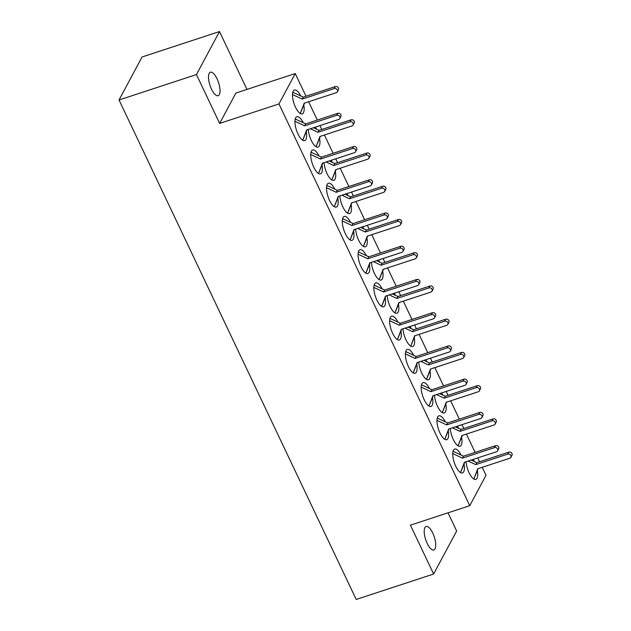 <?xml version="1.0" encoding="UTF-8"?>
<svg xmlns="http://www.w3.org/2000/svg" width="631" height="631" viewBox="0 0 631 631"><rect width="100%" height="100%" fill="white"/><g stroke="black" fill="none" stroke-linecap="round" stroke-linejoin="round"><path stroke-width="0.95" d="M427.187 543.401A12.368 4.504 -108.2 0 1 426.106 526.475A12.368 4.504 -108.2 0 1 432.74 533.037A12.368 4.504 -108.2 0 1 433.82 549.964A12.368 4.504 -108.2 0 1 427.187 543.401M211.488 89.137A12.368 4.504 -108.2 0 1 210.407 72.21A12.368 4.504 -108.2 0 1 217.04 78.772A12.368 4.504 -108.2 0 1 218.121 95.699A12.368 4.504 -108.2 0 1 211.488 89.137M334.832 189.205A12.557 4.575 71.8 0 0 328.435 183.227A12.557 4.575 71.8 0 0 329.532 200.421A12.557 4.575 71.8 0 0 336.268 207.086A12.557 4.575 71.8 0 0 337.83 198.189M350.615 222.435A12.557 4.575 71.8 0 0 344.21 216.457A12.557 4.575 71.8 0 0 345.315 233.651A12.557 4.575 71.8 0 0 352.051 240.316A12.557 4.575 71.8 0 0 353.612 231.419M366.39 255.665A12.557 4.575 71.8 0 0 359.993 249.687A12.557 4.575 71.8 0 0 361.09 266.881A12.557 4.575 71.8 0 0 367.826 273.546A12.557 4.575 71.8 0 0 369.387 264.649M382.173 288.895A12.557 4.575 71.8 0 0 375.768 282.917A12.557 4.575 71.8 0 0 376.873 300.111A12.557 4.575 71.8 0 0 383.609 306.776A12.557 4.575 71.8 0 0 385.17 297.879M397.948 322.125A12.557 4.575 71.8 0 0 391.551 316.147A12.557 4.575 71.8 0 0 392.648 333.342A12.557 4.575 71.8 0 0 399.384 340.006A12.557 4.575 71.8 0 0 400.945 331.109M413.731 355.356A12.557 4.575 71.8 0 0 407.326 349.377A12.557 4.575 71.8 0 0 408.431 366.572A12.557 4.575 71.8 0 0 415.166 373.236A12.557 4.575 71.8 0 0 416.728 364.339M429.506 388.593A12.557 4.575 71.8 0 0 423.109 382.607A12.557 4.575 71.8 0 0 424.206 399.802A12.557 4.575 71.8 0 0 430.941 406.467A12.557 4.575 71.8 0 0 432.503 397.577M445.289 421.823A12.557 4.575 71.8 0 0 438.884 415.837A12.557 4.575 71.8 0 0 439.988 433.032A12.557 4.575 71.8 0 0 446.724 439.697A12.557 4.575 71.8 0 0 448.286 430.807M461.072 455.054A12.557 4.575 71.8 0 0 454.667 449.067A12.557 4.575 71.8 0 0 455.763 466.262A12.557 4.575 71.8 0 0 462.499 472.927A12.557 4.575 71.8 0 0 464.061 464.037M319.057 155.975A12.557 4.575 71.8 0 0 312.653 149.997A12.557 4.575 71.8 0 0 313.757 167.191A12.557 4.575 71.8 0 0 320.493 173.856A12.557 4.575 71.8 0 0 322.055 164.959M303.274 122.745A12.557 4.575 71.8 0 0 296.878 116.767A12.557 4.575 71.8 0 0 297.974 133.961A12.557 4.575 71.8 0 0 304.71 140.626A12.557 4.575 71.8 0 0 306.272 131.729M332.371 162.467A12.557 4.575 71.8 0 0 331.157 160.337M324.074 162.664A12.557 4.575 71.8 0 0 327.063 173.683A12.557 4.575 71.8 0 0 333.799 180.348A12.557 4.575 71.8 0 0 335.361 171.451M348.146 195.697A12.557 4.575 71.8 0 0 346.932 193.567M339.849 195.894A12.557 4.575 71.8 0 0 342.846 206.913A12.557 4.575 71.8 0 0 349.582 213.578A12.557 4.575 71.8 0 0 351.144 204.681M363.929 228.927A12.557 4.575 71.8 0 0 362.715 226.797M355.632 229.124A12.557 4.575 71.8 0 0 358.621 240.143A12.557 4.575 71.8 0 0 365.357 246.808A12.557 4.575 71.8 0 0 366.919 237.911M379.704 262.157A12.557 4.575 71.8 0 0 378.49 260.027M371.407 262.354A12.557 4.575 71.8 0 0 374.404 273.373A12.557 4.575 71.8 0 0 381.14 280.038A12.557 4.575 71.8 0 0 382.701 271.141M395.487 295.387A12.557 4.575 71.8 0 0 394.272 293.257M387.189 295.584A12.557 4.575 71.8 0 0 390.179 306.603A12.557 4.575 71.8 0 0 396.915 313.268A12.557 4.575 71.8 0 0 398.476 304.371M411.262 328.617A12.557 4.575 71.8 0 0 410.047 326.487M402.964 328.814A12.557 4.575 71.8 0 0 405.962 339.833A12.557 4.575 71.8 0 0 412.698 346.498A12.557 4.575 71.8 0 0 414.259 337.601M427.045 361.847A12.557 4.575 71.8 0 0 425.83 359.717M418.747 362.044A12.557 4.575 71.8 0 0 421.737 373.063A12.557 4.575 71.8 0 0 428.481 379.728A12.557 4.575 71.8 0 0 430.034 370.831M442.82 395.077A12.557 4.575 71.8 0 0 441.605 392.947M434.522 395.274A12.557 4.575 71.8 0 0 437.52 406.293A12.557 4.575 71.8 0 0 444.256 412.958A12.557 4.575 71.8 0 0 445.817 404.061M458.603 428.315A12.557 4.575 71.8 0 0 457.388 426.185M450.305 428.512A12.557 4.575 71.8 0 0 453.295 439.523A12.557 4.575 71.8 0 0 460.038 446.188A12.557 4.575 71.8 0 0 461.592 437.291M474.378 461.545A12.557 4.575 71.8 0 0 473.163 459.415M466.08 461.742A12.557 4.575 71.8 0 0 469.078 472.753A12.557 4.575 71.8 0 0 475.813 479.418A12.557 4.575 71.8 0 0 477.375 470.529M316.588 129.237A12.557 4.575 71.8 0 0 315.374 127.107M308.291 129.434A12.557 4.575 71.8 0 0 311.288 140.445A12.557 4.575 71.8 0 0 318.024 147.11A12.557 4.575 71.8 0 0 319.586 138.221M300.806 96.007A12.557 4.575 71.8 0 0 294.409 90.02A12.557 4.575 71.8 0 0 295.505 107.215A12.557 4.575 71.8 0 0 302.241 113.88A12.557 4.575 71.8 0 0 303.803 104.991M219.659 123.408L278.965 103.934L469.74 505.691L410.426 525.173L433.623 574.021L356.2 599.45L119.038 99.99L142.07 56.979L219.493 31.55L196.462 74.561L219.659 123.408L235.923 93.033L295.237 73.551L306.003 96.227M433.623 574.021L456.655 531.01L448.018 512.822M246.966 89.405L219.493 31.55M469.74 505.691L486.004 475.317L482.202 467.311M479.568 461.766L477.738 457.909M475.111 452.372L466.419 434.073M463.793 428.536L461.963 424.679M459.329 419.142L450.644 400.843M448.01 395.306L446.18 391.449M443.554 385.912L434.862 367.613M432.235 362.076L430.405 358.219M427.771 352.682L419.087 334.383M416.452 328.846L414.622 324.989M411.996 319.444L403.304 301.153M400.677 295.616L398.847 291.759M396.213 286.214L387.529 267.923M384.894 262.386L383.064 258.529M380.438 252.984L371.746 234.693M369.119 229.156L367.289 225.299M364.655 219.754L355.971 201.463M353.336 195.925L351.506 192.061M348.88 186.524L340.188 168.232M337.561 162.688L335.731 158.831M333.097 153.294L324.413 135.002M321.778 129.458L319.949 125.601M317.322 120.064L308.63 101.772M278.965 103.934L295.237 73.551M196.462 74.561L119.038 99.99M300.269 113.517L304.158 103.239L336.213 92.71A2.414 2.122 -151.8 0 0 334.233 88.561L302.186 99.083L292.484 94.532M337.348 91.771L338.39 89.831A2.414 2.122 -151.8 0 0 335.274 86.613L303.227 97.142L292.784 92.236M300.285 113.525L304.513 103.121M302.186 99.083L303.227 97.142M295.253 118.983L305.696 123.881L337.743 113.351A2.414 2.122 28.2 0 1 340.858 116.569L339.817 118.518A2.414 2.122 28.2 0 1 338.673 119.448L306.627 129.978L302.738 140.256M306.981 129.86L302.754 140.263M294.945 121.27L304.655 125.821L336.702 115.299A2.414 2.122 28.2 0 1 339.817 118.518M305.696 123.881L304.655 125.821M320.288 136.351L316.068 146.755L319.941 136.47L351.988 125.94A2.414 2.122 -151.8 0 0 350.016 121.791L317.969 132.313L310.365 128.748M353.131 125.009L354.172 123.061A2.414 2.122 -151.8 0 0 351.057 119.843L319.01 130.372L313.418 127.746M317.969 132.313L319.01 130.372M311.028 152.213L321.479 157.111L353.526 146.581A2.414 2.122 28.2 0 1 356.641 149.799L355.6 151.748A2.414 2.122 28.2 0 1 354.456 152.686L322.409 163.208L318.521 173.486L322.756 163.098M310.728 154.5L320.438 159.051L352.484 148.53A2.414 2.122 28.2 0 1 355.6 151.748M321.479 157.111L320.438 159.051M336.071 169.581L331.843 179.985L335.724 169.7L367.77 159.17A2.414 2.122 -151.8 0 0 365.799 155.021L333.744 165.543L326.148 161.978M368.906 158.239L369.947 156.291A2.414 2.122 -151.8 0 0 366.84 153.073L334.785 163.603L329.201 160.976M333.744 165.543L334.785 163.603M326.811 185.443L337.254 190.341L369.301 179.819A2.414 2.122 28.2 0 1 372.416 183.029L371.375 184.978A2.414 2.122 28.2 0 1 370.231 185.916L338.184 196.438L334.296 206.716L338.539 196.328M326.503 187.73L336.213 192.289L368.259 181.76A2.414 2.122 28.2 0 1 371.375 184.978M337.254 190.341L336.213 192.289M347.61 213.207L351.499 202.93L383.545 192.4A2.414 2.122 -151.8 0 0 381.574 188.251L349.527 198.773L341.931 195.208M384.689 191.469L385.73 189.521A2.414 2.122 -151.8 0 0 382.615 186.303L350.568 196.833L344.976 194.206M347.626 213.215L351.846 202.819M349.527 198.773L350.568 196.833M342.586 218.673L353.037 223.571L385.084 213.049A2.414 2.122 28.2 0 1 388.199 216.259L387.158 218.208A2.414 2.122 28.2 0 1 386.014 219.146L353.967 229.668L350.079 239.946L354.314 229.558M342.286 220.96L351.995 225.519L384.042 214.99A2.414 2.122 28.2 0 1 387.158 218.208M353.037 223.571L351.995 225.519M363.385 246.437L367.281 236.16L399.328 225.638A2.414 2.122 -151.8 0 0 397.356 221.481L365.302 232.003L357.706 228.446M400.472 224.699L401.505 222.751A2.414 2.122 -151.8 0 0 398.398 219.533L366.343 230.063L360.758 227.444M363.401 246.445L367.628 236.049M365.302 232.003L366.343 230.063M358.369 251.903L368.812 256.801L400.859 246.279A2.414 2.122 28.2 0 1 403.974 249.497L402.933 251.438A2.414 2.122 28.2 0 1 401.797 252.376L369.742 262.898L365.854 273.176L370.097 262.788M358.069 254.19L367.77 258.749L399.817 248.22A2.414 2.122 28.2 0 1 402.933 251.438M368.812 256.801L367.77 258.749M379.168 279.667L383.056 269.39L415.103 258.868A2.414 2.122 -151.8 0 0 413.131 254.711L381.085 265.241L373.489 261.676M416.247 257.929L417.288 255.981A2.414 2.122 -151.8 0 0 414.173 252.771L382.126 263.293L376.533 260.674M379.184 279.675L383.403 269.279M381.085 265.241L382.126 263.293M374.144 285.133L384.594 290.031L416.641 279.509A2.414 2.122 28.2 0 1 419.757 282.727L418.716 284.668A2.414 2.122 28.2 0 1 417.572 285.606L385.525 296.128L381.637 306.406M385.872 296.018L381.652 306.421M373.844 287.42L383.553 291.979L415.6 281.45A2.414 2.122 28.2 0 1 418.716 284.668M384.594 290.031L383.553 291.979M394.943 312.897L398.839 302.62L430.886 292.098A2.414 2.122 -151.8 0 0 428.914 287.941L396.867 298.471L389.264 294.906M432.03 291.159L433.071 289.211A2.414 2.122 -151.8 0 0 429.956 286.001L397.909 296.523L392.316 293.904M394.967 312.905L399.186 302.509M396.867 298.471L397.909 296.523M389.926 318.363L400.37 323.261L432.416 312.739A2.414 2.122 28.2 0 1 435.532 315.957L434.491 317.898A2.414 2.122 28.2 0 1 433.355 318.836L401.3 329.358L397.412 339.636L401.655 329.248M389.627 320.651L399.328 325.21L431.375 314.68A2.414 2.122 28.2 0 1 434.491 317.898M400.37 323.261L399.328 325.21M414.961 335.739L410.742 346.143L414.614 335.85L446.661 325.328A2.414 2.122 -151.8 0 0 444.689 321.171L412.642 331.701L405.047 328.136M447.805 324.389L448.846 322.449A2.414 2.122 -151.8 0 0 445.731 319.231L413.684 329.753L408.091 327.134M412.642 331.701L413.684 329.753M405.701 351.593L416.152 356.491L448.199 345.969A2.414 2.122 28.2 0 1 451.315 349.188L450.274 351.128A2.414 2.122 28.2 0 1 449.13 352.066L417.083 362.596L413.195 372.866M417.43 362.478L413.21 372.882M405.402 353.888L415.111 358.44L447.158 347.91A2.414 2.122 28.2 0 1 450.274 351.128M416.152 356.491L415.111 358.44M426.501 379.357L430.397 369.08L462.444 358.558A2.414 2.122 -151.8 0 0 460.472 354.401L428.425 364.931L420.822 361.366M463.588 357.619L464.629 355.679A2.414 2.122 -151.8 0 0 461.513 352.461L429.466 362.983L423.874 360.364M426.524 379.373L430.744 368.969M428.425 364.931L429.466 362.983M421.484 384.823L431.927 389.729L463.982 379.199A2.414 2.122 28.2 0 1 467.09 382.418L466.049 384.358A2.414 2.122 28.2 0 1 464.913 385.296L432.858 395.826L428.97 406.104M433.213 395.708L428.985 406.112M421.185 387.118L430.886 391.67L462.941 381.14A2.414 2.122 28.2 0 1 466.049 384.358M431.927 389.729L430.886 391.67M446.519 402.199L442.299 412.603L446.172 402.318L478.219 391.788A2.414 2.122 -151.8 0 0 476.247 387.631L444.2 398.161L436.605 394.596M479.363 390.849L480.404 388.909A2.414 2.122 -151.8 0 0 477.288 385.691L445.241 396.213L439.649 393.594M444.2 398.161L445.241 396.213M437.259 418.053L447.71 422.959L479.757 412.429A2.414 2.122 28.2 0 1 482.873 415.648L481.832 417.588A2.414 2.122 28.2 0 1 480.688 418.527L448.641 429.056L444.752 439.334M448.988 428.938L444.768 439.342M436.96 420.349L446.669 424.9L478.716 414.378A2.414 2.122 28.2 0 1 481.832 417.588M447.71 422.959L446.669 424.9M462.302 435.429L458.082 445.833L461.955 435.548L494.002 425.018A2.414 2.122 -151.8 0 0 492.03 420.861L459.983 431.391L452.38 427.826M495.146 424.079L496.187 422.139A2.414 2.122 -151.8 0 0 493.071 418.921L461.024 429.451L455.432 426.824M459.983 431.391L461.024 429.451M453.042 451.283L463.485 456.189L495.54 445.66A2.414 2.122 28.2 0 1 498.648 448.878L497.607 450.826A2.414 2.122 28.2 0 1 496.471 451.757L464.424 462.286L460.527 472.564M464.771 462.168L460.543 472.572M452.742 453.579L462.444 458.13L494.499 447.608A2.414 2.122 28.2 0 1 497.607 450.826M463.485 456.189L462.444 458.13M478.077 468.659L473.857 479.063L477.73 468.778L509.777 458.248A2.414 2.122 -151.8 0 0 507.805 454.099L475.758 464.621L468.163 461.056M510.921 457.309L511.962 455.369A2.414 2.122 -151.8 0 0 508.846 452.151L476.799 462.681L471.207 460.054M475.758 464.621L476.799 462.681M334.233 88.561L335.274 86.613M337.743 113.351L336.702 115.299M350.016 121.791L351.057 119.843M353.526 146.581L352.484 148.53M365.799 155.021L366.84 153.073M369.301 179.819L368.259 181.76M381.574 188.251L382.615 186.303M385.084 213.049L384.042 214.99M397.356 221.481L398.398 219.533M400.859 246.279L399.817 248.22M413.131 254.711L414.173 252.771M416.641 279.509L415.6 281.45M428.914 287.941L429.956 286.001M432.416 312.739L431.375 314.68M444.689 321.171L445.731 319.231M448.199 345.969L447.158 347.91M460.472 354.401L461.513 352.461M463.982 379.199L462.941 381.14M476.247 387.631L477.288 385.691M479.757 412.429L478.716 414.378M492.03 420.861L493.071 418.921M495.54 445.66L494.499 447.608M507.805 454.099L508.846 452.151"/></g></svg>
